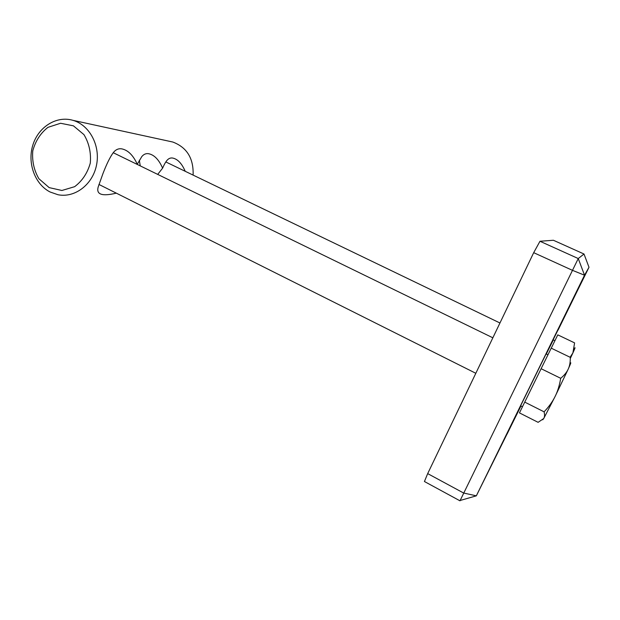 <?xml version="1.0" encoding="UTF-8"?>
<svg xmlns="http://www.w3.org/2000/svg" width="620" height="620" viewBox="0 0 620 620"><rect width="100%" height="100%" fill="white"/><g stroke="black" fill="none" stroke-linecap="round" stroke-linejoin="round"><path stroke-width="0.93" d="M546.344 353.881L553.327 339.907M546.212 353.819L589 267.274L584.001 254.014L578.251 258.548L459.978 500.821L424.429 481.515L427.684 473.61L533.696 252.673L572.314 270.274L584.528 275.21L589 267.274M569.764 364.297C571.547 361.243 571.051 362.808 568.277 368.985C569.757 365.738 570.415 361.863 570.268 357.345L551.219 348.161L541.12 368.706L560.689 378.293C564.301 375.34 566.827 372.24 568.277 368.985L555.109 396.474C557.698 391.298 559.558 385.237 560.689 378.293M541.12 368.706L519.452 412.889L538.106 422.329L543.725 418.523L542.74 419.786M544.089 411.835C548.878 406.79 552.552 401.667 555.109 396.474L543.725 418.523C544.686 416.927 544.802 414.695 544.089 411.835L524.729 402.109M522.466 406.736L520.614 405.798L546.026 354.02L548.01 354.694M574.19 349.037C575.693 346.425 575.259 347.719 572.903 352.912L574.593 342.883L557.791 334.862L551.25 348.176M570.098 357.26L572.903 352.912L570.284 358.531M546.36 353.888L553.288 339.884L554.931 340.675M49.174 187.62L38.913 178.754C33.992 170.337 31.945 161.03 32.775 150.846C35.441 141.035 40.502 133.199 47.957 127.34L60.566 123.264L73.431 125.837L83.964 134.641C89.071 143.166 91.179 152.644 90.303 163.06C87.498 173.05 82.274 180.924 74.632 186.682L61.907 190.48L49.174 187.62M50.088 191.991L57.962 194.726C74.733 198.16 92.62 184.698 96.503 165.199C100.595 145.762 89.59 125.015 72.92 120.326C56.567 115.475 38.463 126.829 32.891 144.941C27.133 162.99 34.852 184.272 50.088 191.991M169.446 141.298L172.802 142.026C186.946 147.405 193.711 158.433 193.107 175.096M116.312 193.153C101.734 196.664 95.751 194.432 98.363 186.465L102.967 173.554C106.663 163.982 110.081 157.031 113.235 152.714C115.661 149.591 118.521 148.312 121.822 148.877C128.046 150.172 133.207 155.31 137.291 164.277L141.794 156.581C143.77 154.209 146.072 153.256 148.692 153.729C154.295 154.899 158.929 159.704 162.611 168.16C164.176 164.54 165.664 161.913 167.082 160.27C168.718 158.41 170.608 157.674 172.748 158.061C177.708 159.108 181.862 163.517 185.225 171.298M157.697 174.398L162.611 168.16M139.345 160.224L140.252 165.889M520.971 405.976L476.331 495.837L584.528 275.21L578.251 258.548L539.974 241.265L553.396 240.258L584.001 254.014L553.396 240.258M558.109 330.034L577.677 290.16L558.109 330.034M551.583 342.69L573.764 297.476L551.583 342.69M494.179 459.753L515.662 415.958L494.179 459.753M520.924 405.953L507.036 434.147L520.854 405.914M539.974 241.265L533.696 252.673M427.684 473.61L463.628 493.024L476.331 495.837L460.203 500.464M492.846 337.799L113.235 152.714M475.819 373.287L98.944 184.45M499.953 322.989L165.819 161.944M72.92 120.326L172.802 142.026"/></g></svg>
